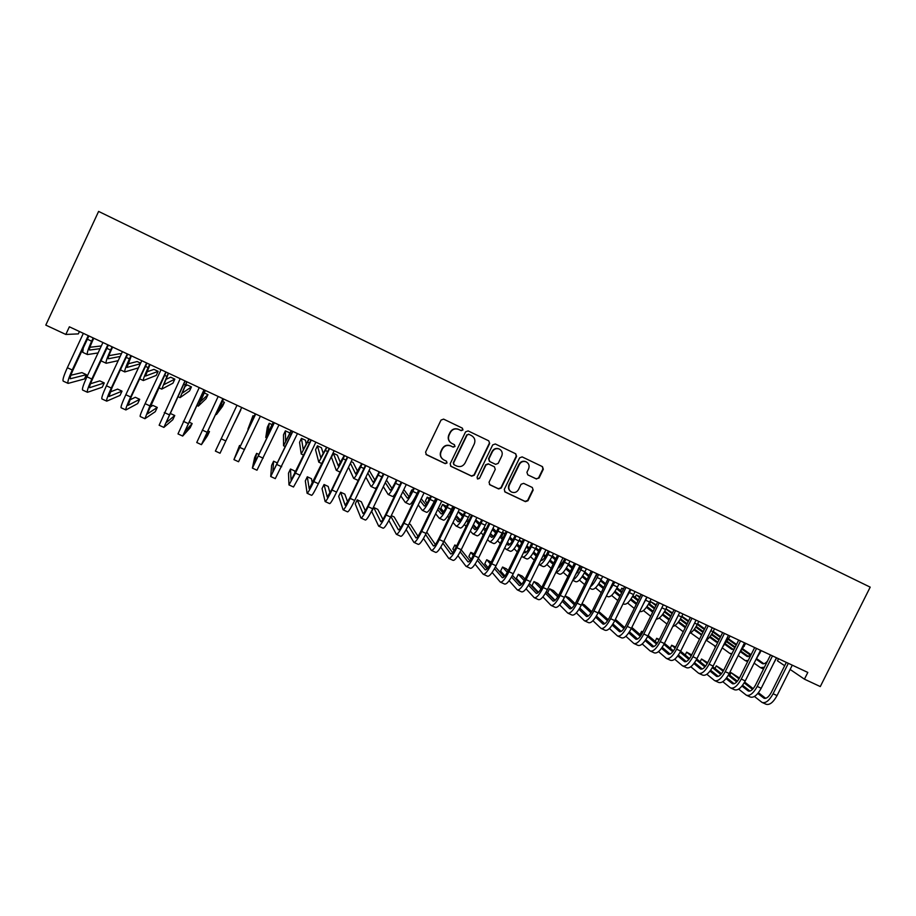 <?xml version="1.0" encoding="UTF-8"?>
<svg xmlns="http://www.w3.org/2000/svg" width="916" height="916" viewBox="0 0 916 916"><rect width="100%" height="100%" fill="white"/><g stroke="black" fill="none" stroke-linecap="round" stroke-linejoin="round"><path stroke-width="1.37" d="M462.981 429.97L462.351 428.138L443.596 419.116L441.031 420.078L425.585 452.138L426.455 454.737L445.222 463.633L447.042 462.969L446.447 461.16L443.882 459.947C440.722 457.954 439.806 455.195 441.111 451.645L442.394 448.989C444.397 445.703 447.191 444.707 450.764 445.978L453.18 447.134L455.012 446.481L454.382 444.649L451.966 443.504C448.725 441.523 447.764 438.73 449.08 435.123L450.374 432.455C452.321 429.226 455.057 428.207 458.584 429.398L461.183 430.635L462.981 429.97M450.947 442.886C448.279 440.791 447.58 438.146 448.817 434.951L450.111 432.283C452.057 429.066 454.783 428.047 458.309 429.226L460.908 430.474L462.695 429.81L462.294 428.104M425.917 454.336L444.97 463.416L446.79 462.752L446.561 461.229M442.554 459.042C440.241 456.924 439.68 454.393 440.859 451.451L442.142 448.794C444.145 445.508 446.928 444.512 450.5 445.794L452.916 446.951L454.737 446.287L454.428 444.684M536.066 478.77L539.009 478.072L543.314 469.221L542.455 466.645L522.143 456.889L519.612 457.84L504.258 489.465L505.094 492.018L525.418 501.647L527.982 500.72L533.169 490.049L532.31 487.484L523.654 483.362L521.078 484.289L518.502 489.591C516.807 492.339 514.494 493.151 511.54 492.052C508.952 490.426 508.197 488.148 509.296 485.217L519.406 464.401C521.021 461.733 523.276 460.885 526.173 461.859C528.91 463.462 529.723 465.775 528.601 468.82L526.918 472.278L527.788 474.854L536.444 478.999L538.608 477.831L542.902 469.003L542.306 466.576M532.31 487.484L533.169 490.049M504.647 491.697L525.04 501.373L527.605 500.445L532.78 489.797M790.13 669.447L804.431 679.168L807.809 672.436L69.376 326.806L65.826 334.455L78.341 333.893L79.452 331.523M804.431 679.168L820.289 686.565L870.2 587.145L98.607 211.413L45.8 325.111L65.826 334.455M489.671 443.447L488.778 440.848L468.122 430.909L465.568 431.871L450.157 463.794L451.015 466.37L471.683 476.171L474.282 475.232L489.671 443.447L488.72 440.814M495.304 443.974L515.731 453.798L516.601 456.386L501.247 488.033L498.659 488.961L489.888 484.804L489.041 482.24L495.27 469.393L494.4 466.805L488.583 464.034L485.995 464.962L479.503 478.37L477.66 479.011L477.064 477.213L492.705 444.913L495.304 443.974M778.508 658.718L777.455 660.825L784.668 665.726M450.512 466.015L471.385 475.942L473.973 475.003L489.339 443.264M468.912 434.344L467.08 434.997L453.557 463.015L454.153 464.824L456.718 466.038C460.279 467.309 463.061 466.301 465.053 463.038L474.293 443.928C475.622 440.321 474.671 437.539 471.442 435.569L468.58 434.161L467.08 434.997M453.775 464.538L453.283 462.798L466.794 434.825M468.877 434.333L471.145 435.398M489.43 484.472L498.327 488.709L500.903 487.77L516.235 456.179L515.628 453.752M494.468 466.839L488.262 463.817L485.675 464.744L479.503 478.37M477.293 478.736L479.194 478.129M501.739 456.042C502.861 452.985 502.037 450.661 499.277 449.046C496.358 448.061 494.09 448.92 492.465 451.599L488.892 458.962L489.774 461.561L495.59 464.343L498.178 463.404L501.739 456.042M499.552 449.184L498.945 448.851C496.025 447.878 493.758 448.725 492.144 451.405L492.465 451.599M489.396 461.32L488.572 458.756L492.144 451.405M527.788 474.854L536.055 478.759M526.391 461.962L525.795 461.641C522.91 460.668 520.654 461.515 519.04 464.183L519.406 464.401M510.647 491.48C508.472 489.762 507.911 487.598 508.941 484.965L519.04 464.183M93.776 338.222L92.401 341.164C90.008 346.454 89.081 349.42 89.608 350.049L100.062 348.687M98.081 352.946L87.467 354.549C86.665 353.622 88.062 349.179 91.646 341.221L93.18 337.947M89.928 347.279L101.344 345.95M87.352 354.503L82.772 352.362L83.242 348.057M67.99 383.335L63.261 381.159C62.357 380.243 63.719 375.766 67.337 367.728L83.356 333.344M88.898 335.943L73.097 369.812C70.692 375.159 69.765 378.136 70.349 378.743L86.402 374.69L84.398 378.972L68.116 383.392C67.246 382.487 68.62 378.022 72.249 369.995L88.268 335.645M86.402 374.69L81.925 372.617L70.864 375.251M112.622 347.05L111.26 349.981C108.867 355.248 107.882 358.179 108.328 358.763L120.168 356.473M118.198 360.664L106.187 363.263C105.523 362.392 106.989 357.996 110.584 350.072L112.107 346.809M121.267 354.103L120.294 353.645L108.878 355.671M106.096 363.217L101.516 361.087L101.287 360.228M131.377 355.82L126.946 367.442L140.343 363.789M138.43 367.877L124.816 371.93C124.267 371.117 125.801 366.766 129.408 358.877L130.931 355.614M140.64 363.16L137.171 361.534L127.793 363.904M87.364 392.243L82.646 390.067C81.879 389.22 83.322 384.789 86.94 376.785L102.947 342.515M108.374 345.057L92.596 378.823C90.18 384.147 89.218 387.09 89.699 387.663L104.264 382.934L102.26 387.216L87.478 392.288C86.745 391.453 88.199 387.033 91.829 379.041L107.825 344.805M104.264 382.934L99.798 380.884L90.512 383.724M106.645 401.105L101.928 398.941C101.298 398.151 102.81 393.765 106.439 385.796L122.423 351.641M127.748 354.126L111.992 387.789L108.947 396.525L122.023 391.143L120.019 395.414L106.737 401.151C106.142 400.372 107.664 395.998 111.294 388.04L127.278 353.908M122.023 391.143L117.592 389.105L110.149 392.002M150.029 364.557L145.461 376.075L158.147 371.346L153.968 369.388L146.697 371.907M158.147 371.346L156.247 375.4L143.331 380.541C142.919 379.796 144.522 375.491 148.14 367.625L149.663 364.385M168.567 373.236L163.872 384.651L174.841 379.144L170.674 377.197L165.659 379.545M174.841 379.144L172.941 383.197L161.754 389.117L168.281 373.098M125.801 409.91L121.107 407.757C120.614 407.025 122.183 402.685 125.824 394.75L141.797 360.698M147.007 363.137L131.274 396.697L128.091 405.341L139.69 399.319L137.698 403.567L125.881 409.944C125.423 409.234 127.015 404.918 130.656 396.983L146.617 362.954M139.69 399.319L135.282 397.281L129.797 399.971M144.865 418.669L140.171 416.517C139.816 415.853 141.453 411.57 145.106 403.658L161.056 369.709M166.162 372.102L147.121 414.101L157.277 407.437L155.273 411.685L144.923 418.704L149.903 405.88L165.853 371.965M157.277 407.437L152.88 405.41L149.548 407.483M187.013 381.869L182.192 393.193L191.444 386.918L187.299 384.972L184.837 386.529M191.444 386.918L189.543 390.949L180.074 397.636L186.795 381.766M163.815 427.383L159.132 425.23L180.2 378.674M185.204 381.022L166.048 422.814L174.761 415.52L172.769 419.757L163.861 427.406L184.975 380.907M174.761 415.52L170.399 413.505L169.609 414.124M205.367 390.456L200.409 401.677L207.966 394.647L204.211 392.884M207.966 394.647L206.077 398.666L198.303 406.12L205.218 390.388M204.142 389.884L184.86 431.482L192.154 423.57L190.173 427.783L182.685 436.062L177.99 433.909L199.241 387.594M182.685 436.062L203.982 389.815M192.154 423.57L188.948 422.081M223.607 398.998L218.523 410.128L224.42 402.33L222.462 401.414M224.42 402.33L222.519 406.338L216.428 414.547L223.527 398.964M240.782 409.99L234.45 422.94L240.61 409.91M255.301 413.826L249.999 424.795L252.999 415.704L247.915 429.192L255.346 413.849M254.156 416.242L252.999 415.704M273.277 422.242L267.85 433.108L269.224 423.284L267.335 427.268L265.766 437.505L273.392 422.299M272.132 424.646L269.224 423.284M291.162 430.612L285.609 441.386L285.38 430.841L283.491 434.802L283.536 445.771L291.345 430.692M289.479 434.127L289.399 432.718L285.38 430.841M308.944 438.936L303.265 449.619L301.444 438.352L299.555 442.314L301.204 453.993L309.196 439.05M306.265 444.466L305.452 440.23L301.444 438.352M326.634 447.214L320.84 457.805L317.44 445.829L315.551 449.779L318.779 462.168L326.943 447.363M323.348 453.901L321.424 447.695L317.44 445.829M344.221 455.447L338.313 465.946L333.344 453.271L331.466 457.21L336.264 470.297C337.134 470.171 339.412 466.324 343.099 458.767L344.611 455.63M340.523 462.855L337.317 455.126L333.344 453.271M361.728 463.645L355.694 474.053L350.416 463.221M348.504 467.217L353.656 478.392C354.629 478.312 356.977 474.511 360.675 466.988L362.175 463.851M357.709 471.534L353.129 462.523L351.183 461.618M353.736 478.427L358.19 480.431M222.977 398.7L203.581 440.104L209.466 431.573L207.474 435.776L201.417 444.672L196.745 442.52L218.18 396.456M201.417 444.672L222.897 398.655M209.466 431.573L207.795 430.795M220.035 453.237L241.698 407.46L220.035 453.237L215.386 451.096L237.004 405.261M240.53 445.932L239.545 445.474L233.935 459.626L255.724 414.032M233.946 459.626L238.549 461.744L260.384 416.207M255.679 414.009L236.088 455.08L239.545 445.474M259.102 454.508L256.617 453.363L254.637 457.531L252.381 468.099L274.342 422.745M252.404 468.11L256.972 470.217L278.979 424.91M274.216 422.688L254.522 463.565L256.617 453.363M277.559 463.038L273.598 461.206L271.617 465.374L270.712 476.538L292.857 431.402M270.758 476.549L275.292 478.633L297.471 433.566M292.662 431.322L272.853 472.003L273.598 461.206M294.906 473.629L294.7 470.961L290.486 469.015L288.506 473.171L288.964 484.919L295.479 473.125L311.268 440.024M289.009 484.942L293.498 487.003L300.07 475.244L315.86 442.176M311.005 439.898L291.082 480.408L290.486 469.015M312.39 483.625L311.486 478.725L307.295 476.789L305.326 480.923L307.1 493.255C307.856 493.117 310.089 489.236 313.81 481.587L329.577 448.6M307.169 493.289L311.623 495.338C312.402 495.213 314.657 491.331 318.379 483.705L334.145 450.729M329.245 448.439L309.219 488.755L307.295 476.789M330.012 493.003L328.191 486.442L324.024 484.518L322.043 488.64L325.146 501.556C326.016 501.476 328.317 497.628 332.039 490.014L347.782 457.118M325.226 501.59L329.634 503.617C330.539 503.548 332.851 499.712 336.584 492.11L352.328 459.237M347.382 456.924L331.844 489.362L327.252 497.067L324.024 484.518M347.679 502.025L344.805 494.125L340.66 492.213L338.691 496.323L343.088 509.8C344.072 509.777 346.443 505.964 350.164 498.384L365.896 465.591M343.179 509.846L347.553 511.861C348.572 511.838 350.954 508.048 354.687 500.468L370.408 467.71M365.415 465.374L349.912 497.709L345.183 505.323L340.66 492.213M379.132 471.786L377.793 474.591C375.32 479.583 373.728 482.091 372.995 482.114L367.831 473.091M365.885 477.144L370.946 486.442C372.045 486.407 374.438 482.652 378.148 475.152L379.648 472.026M374.862 480.018L369.148 470.343M371.049 486.488L375.262 488.446L377.049 486.911M365.335 510.796L361.339 501.773L357.217 499.861L355.248 503.96L360.927 518.009C362.038 518.032 364.465 514.265 368.198 506.72L383.907 474.019M361.041 518.055L365.381 520.048C366.515 520.093 368.953 516.338 372.686 508.792L388.395 476.125M383.357 473.767L367.866 506.01C365.381 511.036 363.767 513.555 363.022 513.533L357.217 499.861M396.445 479.892L395.105 482.686C392.632 487.655 390.995 490.14 390.193 490.129L385.293 482.572M383.323 486.671L388.155 494.445C389.357 494.468 391.819 490.747 395.529 483.282L397.029 480.167M391.968 488.377L386.472 480.11M388.27 494.491L392.449 496.438C393.159 496.735 394.739 494.743 397.189 490.449M382.934 519.406L377.793 509.376L373.694 507.475L371.724 511.563L378.686 526.162C379.9 526.242 382.384 522.521 386.128 514.998L401.815 482.411M378.812 526.219L383.106 528.2C384.354 528.292 386.85 524.582 390.594 517.059L406.28 484.495M401.197 482.114L385.728 514.265C383.243 519.28 381.583 521.754 380.77 521.708L373.694 507.475M413.677 487.953L412.337 490.736C409.864 495.693 408.181 498.155 407.311 498.109L402.765 491.789M405.399 502.472L409.544 504.395C410.883 504.487 413.414 500.812 417.124 493.38L418.623 490.278M400.784 495.9L405.273 502.415C406.59 502.483 409.097 498.808 412.818 491.365L414.318 488.262M409.005 496.609L403.841 489.556M388.853 520.506L396.342 534.28C397.67 534.417 400.212 530.73 403.956 523.231L419.631 490.747M396.479 534.349L400.739 536.307C402.101 536.455 404.654 532.78 408.399 525.292L424.074 492.819M418.944 490.426L403.498 522.475C401.002 527.467 399.307 529.917 398.414 529.837L390.88 516.475M400.487 527.879L394.166 516.945L391.292 515.616M430.806 495.98L429.467 498.751C426.993 503.685 425.276 506.113 424.326 506.033L420.226 500.789M422.436 510.395L426.547 512.307C427.99 512.445 430.577 508.815 434.299 501.407L435.798 498.315M418.234 504.922L422.31 510.338C423.719 510.464 426.295 506.823 430.016 499.403L431.516 496.312M425.974 504.762L421.211 498.751M412.543 490.3L411.788 489.945L409.91 493.839L410.379 494.457M412.36 490.69L411.788 489.945M406.189 529.585L413.895 542.352C415.349 542.547 417.948 538.906 421.692 531.429L437.344 499.037M414.055 542.421L418.269 544.367C419.746 544.562 422.356 540.932 426.112 533.467L441.764 501.098M436.6 498.682L421.165 530.639C418.669 535.608 416.929 538.035 415.967 537.921L408.261 525.589M417.959 536.249L410.448 524.467L409.097 523.849M447.855 503.949L446.516 506.72C444.031 511.643 442.279 514.048 441.26 513.933L437.642 509.617M439.394 518.284L443.47 520.173C445.016 520.368 447.661 516.773 451.393 509.388L452.882 506.308M435.638 513.773L439.245 518.216C440.768 518.387 443.401 514.792 447.123 507.395L448.622 504.315M442.875 512.834L438.546 507.75M434.516 502.999L433.886 502.254M429.684 498.315L427.245 497.182L425.379 501.052L427.074 503.159M433.634 504.819L432.982 504.029M429.135 499.438L427.245 497.182M430.829 507.808L431.676 508.861M423.478 538.459L431.367 550.39C432.925 550.619 435.581 547.024 439.337 539.581L454.966 507.281M431.528 550.459L435.718 552.382C437.298 552.634 439.966 549.05 443.733 541.608L459.363 509.342M454.153 506.903L438.741 538.757C436.234 543.715 434.459 546.119 433.417 545.959L425.608 534.497M435.363 544.516L426.764 532.116M464.813 511.895L463.473 514.643C460.988 519.555 459.202 521.925 458.115 521.776L455.012 518.307M456.26 526.128L460.301 528.005C461.95 528.246 464.652 524.696 468.385 517.334L469.874 514.265M452.996 522.475L456.099 526.059C457.725 526.288 460.416 522.715 464.149 515.353L465.637 512.273M459.683 520.838L455.847 516.578M451.702 511.975L450.672 510.83M446.676 506.388L442.646 504.384L440.779 508.243L443.722 511.678M450.878 513.658L449.813 512.456M445.874 508.014L442.646 504.384M447.615 516.2L448.92 517.723M440.733 547.15L448.737 558.371C450.397 558.657 453.122 555.096 456.878 547.688L472.496 515.49M448.92 558.451L453.065 560.363C454.76 560.661 457.485 557.111 461.252 549.703L476.858 517.529M471.614 515.078L456.214 546.829C453.706 551.764 451.897 554.146 450.786 553.962L442.92 543.234M452.676 552.714L444.008 541.047M439.222 537.761L437.046 541.94M481.679 519.784L480.339 522.532C477.854 527.421 476.022 529.769 474.866 529.597L472.324 526.883M473.034 533.936L477.041 535.803C478.805 536.089 481.553 532.574 485.297 525.246L486.785 522.177M470.297 531.051L472.862 533.856C474.603 534.131 477.339 530.604 481.072 523.265L482.56 520.196M476.423 528.784L473.103 525.28M468.843 520.78L467.412 519.269M463.324 514.952L458.229 511.666M468.076 522.36L466.599 520.78M462.557 516.452L458.183 511.769M456.305 515.628L460.324 520.048M464.332 524.479L466.107 526.437M457.943 555.703L466.015 566.317C467.79 566.66 470.561 563.134 474.328 555.749L489.923 523.643M466.21 566.409L470.32 568.298C472.118 568.653 474.912 565.138 478.679 557.752L494.262 525.681M488.972 523.208L473.606 554.867C471.087 559.779 469.244 562.138 468.053 561.909L460.175 551.833M469.919 560.832L461.195 549.818M456.695 545.844L454.828 544.986L452.87 549.016L454.118 550.665M456.237 546.783L454.828 544.986M498.453 527.639L497.125 530.375C494.629 535.253 492.774 537.577 491.537 537.36L489.556 535.356M489.728 541.7L493.701 543.543C495.556 543.886 498.361 540.406 502.117 533.101L503.605 530.043M487.53 539.535L489.545 541.619C491.377 541.94 494.171 538.448 497.915 531.143L499.403 528.085M493.071 536.673L490.289 533.856M485.938 529.459L484.095 527.605M479.915 523.391L475.736 519.853M485.228 530.937L483.316 528.99M479.183 524.765L475.278 520.78M473.4 524.673L476.847 528.303M480.992 532.654L483.236 535.013M475.072 564.141L483.201 574.217C485.079 574.607 487.907 571.126 491.686 563.764L507.258 531.761M483.408 574.309L487.484 576.187C489.396 576.588 492.236 573.118 496.014 565.756L511.575 533.776M506.25 531.291L490.896 562.848C488.377 567.76 486.499 570.084 485.24 569.821L477.362 560.317M487.072 568.893L478.335 558.451M474.076 553.882L470.813 552.371L468.866 556.39L471.133 559.229M473.332 555.417L470.813 552.371M515.147 535.448L513.819 538.184C511.323 543.039 509.422 545.341 508.128 545.089L506.731 543.738M506.33 549.417L510.269 551.26C512.239 551.65 515.09 548.203 518.845 540.932L520.334 537.875M504.705 547.917L506.136 549.337C508.071 549.715 510.922 546.257 514.666 538.974L516.155 535.929M509.651 544.505L507.418 542.329M502.976 538.024L500.709 535.826M496.449 531.704L492.98 528.326M502.3 539.398L499.964 537.12M495.739 532.975L492.339 529.643M490.438 533.547L493.3 536.433M497.571 540.738L500.308 543.497M492.144 572.466L500.296 582.084C502.289 582.519 505.174 579.072 508.952 571.733L524.502 539.833M500.525 582.175L504.556 584.042C506.571 584.488 509.468 581.053 513.258 573.725L528.795 541.837M523.425 539.329L508.094 570.805C505.575 575.683 503.651 577.985 502.323 577.698L494.491 568.687M504.132 576.897L495.419 566.947M491.228 562.172L486.728 559.722L484.782 563.741L488.079 567.657M490.358 563.913L486.728 559.722M531.749 543.222L530.421 545.947C527.925 550.779 525.99 553.058 524.628 552.783L523.826 552.039M522.841 557.111L526.757 558.932C528.818 559.367 531.727 555.955 535.494 548.707L536.971 545.673M521.788 556.218L522.647 557.008C524.685 557.443 527.582 554.02 531.337 546.772L532.826 543.726M526.139 552.279L524.467 550.711M519.945 546.474L517.254 543.955M512.926 539.902L509.949 537.12M505.128 533.593L503.479 532.826L501.625 536.65L502.999 537.978M519.315 547.779L516.544 545.169M512.239 541.093L509.342 538.368M504.865 534.131L503.479 532.826M507.441 542.295L509.685 544.47M514.094 548.741L517.322 551.879M509.136 580.698L517.311 589.893C519.395 590.385 522.338 586.973 526.128 579.668L541.654 547.86M517.54 590.007L521.548 591.839C523.666 592.343 526.608 588.942 530.398 581.649L545.925 549.863M540.52 547.333L525.2 578.706C522.681 583.572 520.723 585.851 519.326 585.519L511.54 576.966M521.112 584.832L512.433 575.351M508.162 570.668L506.502 568.87L502.563 567.038L500.605 571.046L504.956 575.969M507.327 572.305L502.563 567.038M548.272 550.963L546.944 553.676C544.447 558.485 542.478 560.741 541.047 560.432L540.841 560.26M539.284 564.748L543.154 566.557C545.318 567.038 548.283 563.672 552.05 556.447L553.527 553.413M538.803 564.439L539.066 564.657C541.207 565.126 544.15 561.748 547.917 554.512L549.394 551.489M542.547 560.008L541.459 559.012M536.856 554.844L533.73 552.016M529.334 548.02L526.872 545.787M522.303 541.642L519.212 540.177M536.249 556.069L533.055 553.149M528.658 549.131L526.299 546.966M521.742 542.799L519.109 540.394M530.524 556.676L534.257 560.168M526.047 588.839L534.223 597.679C536.421 598.217 539.409 594.839 543.199 587.557L558.714 555.84M534.463 597.782L538.436 599.614C540.658 600.163 543.669 596.797 547.459 589.526L562.962 557.833M557.512 555.279L542.226 586.572C539.696 591.415 537.703 593.671 536.238 593.316L528.521 585.152M538.013 592.721L529.379 583.641M525.028 579.072L522.235 576.141L518.307 574.321L516.361 578.317L521.754 584.179M524.215 580.584L518.307 574.321M564.714 558.645L563.386 561.359C561.302 565.412 559.481 567.68 557.924 568.138M555.817 572.443L559.481 574.149C561.737 574.687 564.748 571.344 568.527 564.153L570.004 561.13M555.829 572.408C558.153 572.191 561.016 568.802 564.416 562.229L565.893 559.207M553.688 563.122L550.138 559.997M545.661 556.046L543.738 554.352M539.089 550.253L535.849 547.963M553.115 564.279L549.486 561.05M545.02 557.088L543.188 555.474M538.551 551.352L535.516 548.661L531.337 546.772M546.898 564.542L551.111 568.378M542.89 596.911L551.054 605.407C553.344 605.991 556.39 602.659 560.191 595.411L575.683 563.787M551.306 605.533L555.245 607.342C557.569 607.938 560.626 604.617 564.428 597.358L579.908 565.767M574.424 563.203L559.149 594.392C556.619 599.224 554.592 601.446 553.058 601.056L545.421 593.27M554.821 600.564L546.245 591.851M541.825 587.362L537.898 583.378L533.994 581.568L532.047 585.553L538.471 592.286M541.035 588.782L533.994 581.568M581.065 566.306L575.271 575.225M572.775 580.332L575.717 581.706C578.076 582.278 581.133 578.981 584.912 571.813L586.389 568.802M573.004 579.862C575.397 578.763 577.996 575.443 580.824 569.901L582.301 566.878M570.45 571.321L566.466 567.897M561.932 564.004L560.535 562.802M555.817 558.76L552.371 555.794M569.912 572.42L565.836 568.905M561.29 564.977L560.008 563.867M555.302 559.813L551.856 556.836M563.18 572.351L567.897 576.519M559.642 604.915L567.794 613.102C570.187 613.743 573.29 610.445 577.091 603.209L592.56 571.687M568.057 613.228L571.962 615.025C574.389 615.667 577.504 612.38 581.305 605.155L596.763 573.656M591.244 571.069L575.981 602.167C573.462 606.987 571.389 609.186 569.786 608.762L562.241 601.32M571.55 608.35L563.042 599.98M558.542 595.56L553.482 590.58L549.589 588.782L547.642 592.755L555.107 600.312M557.775 596.9L549.589 588.782M597.324 573.92L592.961 581.397M589.629 588.175L591.862 589.217C594.324 589.847 597.438 586.583 601.217 579.427L602.694 576.427M590.282 586.87C592.549 585.221 594.839 582.107 597.152 577.527L598.629 574.527M587.133 579.439L582.725 575.752M578.122 571.893L577.263 571.172M572.477 567.164L568.63 563.935M563.592 560.935L561.703 563.809M586.618 580.492L582.118 576.691M577.504 572.809L576.759 572.179M571.996 568.16L568.138 564.92M579.393 580.091L584.614 584.591M576.324 612.838L584.442 620.762C586.938 621.437 590.099 618.185 593.9 610.983L609.346 579.542M584.729 620.888L588.587 622.674C591.118 623.361 594.278 620.109 598.091 612.918L613.537 581.5M607.972 578.901L592.732 609.907C590.202 614.705 588.106 616.88 586.435 616.434L578.981 609.3M588.187 616.09L579.759 608.041M575.191 603.678L568.985 597.747L565.115 595.961L574.447 604.938M564.336 597.553L563.168 599.911L571.664 608.258M606.415 595.984L607.938 596.694C610.491 597.369 613.651 594.14 617.441 587.019L618.907 584.019M607.663 593.431L614.865 582.129M603.747 587.5L598.915 583.538M589.08 575.477L584.82 571.985M579.942 568.584L578.798 568.046M603.255 588.496L598.32 584.431M588.61 576.439L584.351 572.924M579.691 569.088L578.683 568.252M595.526 587.786L601.24 592.595M592.927 620.705L601.01 628.376C603.61 629.109 606.804 625.88 610.617 618.701L626.052 587.362M601.297 628.513L605.133 630.277C607.755 631.01 610.972 627.803 614.785 620.624L630.208 589.309M624.609 586.687L609.392 617.602C606.861 622.388 604.72 624.54 602.991 624.059L595.652 617.212M604.743 623.773L596.396 616.021M591.77 611.716L584.408 604.881L581.992 603.758M591.026 612.896L581.763 604.217M623.098 603.747L623.922 604.136C626.567 604.846 629.784 601.652 633.574 594.564L635.051 591.576M625.216 599.442L631.021 589.686M620.281 595.492L615.014 591.267M605.613 583.71L600.953 579.965M619.811 596.453L614.441 592.114M605.155 584.626L600.484 580.847M611.579 595.423L617.796 600.541M609.438 628.513L617.487 635.956C620.178 636.723 623.441 633.54 627.254 626.384L642.666 595.137M617.796 636.093L621.598 637.845C624.311 638.624 627.586 635.452 631.399 628.296L646.799 597.072M641.166 594.438L625.972 625.262C623.43 630.025 621.266 632.154 619.456 631.639L612.232 625.078M621.208 631.422L612.953 623.945M608.258 619.685L598.778 611.522M607.537 620.796L598.343 612.403M639.7 611.476L639.837 611.533C642.574 612.3 645.837 609.14 649.627 602.064L651.104 599.087M643.158 604.446L647.097 597.209M636.735 603.426L631.044 598.938M622.067 591.862L617.006 587.866M636.288 604.342L630.483 599.74M621.632 592.744L616.548 588.713M627.563 603.003L634.273 608.43M625.88 636.265L633.883 643.49C636.677 644.314 639.975 641.154 643.799 634.032L659.188 602.865M634.193 643.639L637.971 645.368C640.776 646.204 644.097 643.055 647.921 635.933L663.31 604.8M657.631 602.144L642.46 632.876C639.918 637.628 637.708 639.734 635.841 639.185L628.731 632.876M637.593 639.024L629.441 631.8M624.678 627.575L615.415 619.365M623.968 628.628L614.854 620.498M656.234 619.113C659.085 619.136 662.211 615.941 665.6 609.529L667.077 606.564M653.119 611.293L647.005 606.564M638.452 599.934L632.99 595.709M623.498 588.954L621.815 588.164L620.567 590.683M652.684 612.174L646.456 607.331M638.04 600.782L632.544 596.511M623.315 589.332L621.815 588.164M643.456 610.537L650.669 616.262M642.231 643.971L650.188 650.99C653.074 651.848 656.428 648.734 660.253 641.635L675.63 610.56M650.52 651.139L654.253 652.856C657.161 653.726 660.528 650.623 664.352 643.524L679.718 612.483M674.016 609.816L658.856 640.456C656.314 645.185 654.081 647.268 652.146 646.696L645.15 640.616M653.887 646.582L645.849 639.597M641.017 635.406L631.822 627.426M640.318 636.414L631.284 628.525M672.802 626.464C675.642 625.777 678.538 622.605 681.493 616.96L682.958 613.995M669.413 619.113L662.875 614.132M654.768 607.949L648.894 603.472M640.044 596.728L636.299 594.931L635.109 597.347M669.001 619.96L662.337 614.865M654.368 608.762L648.459 604.239M639.654 597.507L636.299 594.931M659.28 618.025L666.985 624.036M658.501 651.608L666.413 658.444C669.39 659.36 672.802 656.268 676.626 649.192L691.981 618.22M666.756 658.604L670.455 660.299C673.466 661.226 676.878 658.146 680.714 651.081L696.057 620.132M690.309 617.441L675.172 648.001C672.63 652.707 670.352 654.768 668.359 654.161L661.489 648.31M670.111 654.104L662.165 647.337M657.276 643.181L648.173 635.429M642.929 631.925L641.612 631.319L640.021 634.548M656.589 644.131L647.646 636.483M642.746 632.292L641.612 631.319M689.404 633.551C692.13 632.349 694.763 629.281 697.305 624.357L698.771 621.403M684.95 627.471L678.149 622.353M685.637 626.876L678.676 621.655M671.004 615.895L664.73 611.178M656.303 604.846L650.715 601.675L649.57 603.987M670.627 616.674L664.306 611.922M655.925 605.602L650.715 601.675M675.023 625.468L683.233 631.731M674.703 659.211L682.557 665.863C685.626 666.825 689.084 663.768 692.92 656.726L708.251 625.834M682.901 666.024L686.576 667.718C689.679 668.68 693.137 665.646 696.973 658.593L712.305 627.735M706.522 625.033L691.408 655.501C688.855 660.196 686.553 662.222 684.492 661.592L677.748 655.959M686.244 661.57L678.413 655.032M673.466 650.898L664.443 643.364M659.325 639.505L656.692 638.292L655.169 641.383M672.779 651.791L663.928 644.36M658.982 640.204L656.692 638.292M706.018 640.387C708.537 638.83 710.873 635.944 713.037 631.708L714.503 628.765M701.564 635.028L693.893 629.796M701.782 634.582L694.408 629.132M687.172 623.773L680.496 618.838M672.493 612.907L665.966 608.808M686.805 624.529L680.084 619.537M672.126 613.628L665.875 608.991M690.698 632.864L699.492 639.208M690.813 666.756L698.61 673.249C701.782 674.245 705.286 671.233 709.121 664.203L724.43 633.403M698.977 673.409L702.618 675.092C705.801 676.1 709.316 673.088 713.152 666.069L728.46 635.292M722.655 632.578L707.553 662.955C704.999 667.638 702.664 669.653 700.545 668.989L693.927 663.55M702.286 669.012L694.568 662.669M689.565 658.558L680.634 651.219M675.619 647.097L671.703 645.23L670.237 648.196M688.889 659.405L680.141 652.181M675.138 648.059L671.703 645.23M722.667 646.948L730.155 636.093M717.915 642.116L716.232 642.082L709.545 637.192M717.743 642.173L710.06 636.563M703.27 631.593L696.194 626.43M688.603 620.888L681.859 616.239M702.904 632.326L695.782 627.105M688.26 621.598L681.618 616.72M706.282 640.227L715.74 646.49M706.843 674.256L714.583 680.588C717.846 681.63 721.396 678.653 725.243 671.657L740.529 640.948M714.961 680.76L718.568 682.42C721.854 683.473 725.415 680.508 729.25 673.512L744.536 642.826M738.697 640.089L723.617 670.375C721.064 675.046 718.694 677.027 716.518 676.34L710.014 671.096M718.258 676.397L710.656 670.249M705.583 666.161L696.755 659.016M691.695 654.929L686.645 652.135L685.225 654.986M704.919 666.962L696.263 659.944M691.225 655.856L686.645 652.135M739.372 653.2L745.727 643.375M734.323 648.883L731.678 649.284L725.128 644.555M733.189 649.398L725.632 643.948M719.278 639.368L711.801 633.975M704.644 628.811L697.614 623.739M718.934 640.066L711.4 634.616M704.312 629.487L697.282 624.403M722.22 647.841L729.777 653.383L731.987 653.577M722.781 681.699L730.476 687.893C733.831 688.981 737.426 686.038 741.273 679.065L756.547 648.436M730.865 688.076L734.437 689.714C737.815 690.813 741.422 687.882 745.269 680.909L760.532 650.303M754.658 647.555L739.601 677.76C737.037 682.409 734.643 684.378 732.399 683.657L726.033 678.607M734.151 683.748L726.663 677.794M721.533 673.707L712.808 666.756M707.69 662.692L701.507 659.005L700.145 661.753M720.869 674.474L712.316 667.638M707.232 663.573L701.507 659.005M756.204 658.993L761.219 650.635M750.811 655.284L747.055 656.44L740.643 651.871M748.578 656.589L741.124 651.287M735.216 647.074L727.35 641.463M720.617 636.666L713.209 631.376M734.884 647.749L726.949 642.082M720.297 637.318L712.888 632.017M738.216 655.513L745.155 660.539L748.212 660.493M738.651 689.107L746.288 695.164C749.735 696.297 753.376 693.378 757.223 686.428L772.474 655.902M746.689 695.347L750.238 696.984C753.696 698.118 757.349 695.21 761.207 688.271L776.447 657.757M770.539 654.986L755.494 685.111C752.941 689.748 750.502 691.683 748.212 690.939L741.971 686.061M749.952 691.065L742.59 685.283M737.403 681.206L728.77 674.439M723.617 670.386L716.301 665.84L714.984 668.497M736.75 681.939L728.3 675.287M723.159 671.245L716.301 665.84M773.436 663.791L776.642 657.848M767.505 661.077C765.501 663.39 763.784 664.226 762.352 663.573L756.112 659.177M763.875 663.745L756.547 658.581M751.086 654.722L742.819 648.894M736.521 644.452L728.724 638.956M750.719 655.364L742.429 649.501M736.201 645.093L728.415 639.586M754.131 663.138L760.452 667.649L764.425 667.237M754.44 696.469L762.02 702.4C765.558 703.568 769.245 700.694 773.093 693.755L788.332 663.321M762.433 702.583L765.948 704.198C769.497 705.377 773.196 702.515 777.054 695.587L792.283 665.165M786.34 662.383L771.318 692.416C768.753 697.03 766.291 698.954 763.933 698.175L757.83 693.469M765.684 698.336L758.437 692.725M753.181 688.66L744.662 682.065M739.464 678.035L731.025 672.642L729.754 675.207M752.54 689.359L744.193 682.878M739.017 678.848L731.025 672.642M87.364 339.218L91.646 341.221M67.337 367.728L72.249 369.995M106.851 348.332L110.584 350.072M126.225 357.389L129.408 358.877M86.94 376.785L91.829 379.041M106.439 385.796L111.294 388.04M145.484 366.389L148.14 367.625M164.64 375.342L166.758 376.339M125.824 394.75L130.656 396.983M145.106 403.658L149.903 405.88M183.681 384.251L185.272 384.995M164.273 412.509L169.048 414.719M202.619 393.101L203.696 393.605M183.337 421.314L188.078 423.513M271.88 425.482L272.705 425.86M289.834 433.863L291.151 434.482M307.684 442.21L309.494 443.058M325.443 450.512L327.733 451.588M343.099 458.767L345.87 460.072M360.675 466.988L363.915 468.5M202.287 430.073L207.005 432.249M221.134 438.775L225.828 440.951M239.877 447.432L244.549 449.596M258.518 456.042L263.155 458.195M277.044 464.607L281.67 466.736M295.479 473.125L300.07 475.244M313.81 481.587L318.379 483.705M332.039 490.014L336.584 492.11M350.164 498.384L354.687 500.468M378.148 475.152L381.858 476.892M368.198 506.72L372.686 508.792M395.529 483.282L399.708 485.228M386.128 514.998L390.594 517.059M412.818 491.365L417.124 493.38M403.956 523.231L408.399 525.292M430.016 499.403L434.299 501.407M421.692 531.429L426.112 533.467M447.123 507.395L451.393 509.388M439.337 539.581L443.733 541.608M464.149 515.353L468.385 517.334M456.878 547.688L461.252 549.703M481.072 523.265L485.297 525.246M474.328 555.749L478.679 557.752M497.915 531.143L502.117 533.101M491.686 563.764L496.014 565.756M514.666 538.974L518.845 540.932M508.952 571.733L513.258 573.725M526.128 579.668L530.398 581.649M547.917 554.512L552.05 556.447M543.199 587.557L547.459 589.526M564.416 562.229L568.527 564.153M560.191 595.411L564.428 597.358M580.824 569.901L584.912 571.813M577.091 603.209L581.305 605.155M597.152 577.527L601.217 579.427M593.9 610.983L598.091 612.918M586.251 616.296L586.835 616.56M613.388 585.118L617.441 587.019M610.617 618.701L614.785 620.624M602.808 623.91L603.404 624.197M629.544 592.675L633.574 594.564M627.254 626.384L631.399 628.296M619.262 631.502L619.892 631.788M645.62 600.198L649.627 602.064M643.799 634.032L647.921 635.933M635.647 639.036L636.299 639.345M661.833 607.766L665.6 609.529M660.253 641.635L664.352 643.524M651.94 646.547L652.616 646.856M678.252 615.449L681.493 616.96M676.626 649.192L680.714 651.081M668.142 654.013L668.852 654.333M694.591 623.086L697.305 624.357M692.92 656.726L696.973 658.593M684.275 661.432L684.996 661.776M710.839 630.677L713.037 631.708M709.121 664.203L713.152 666.069M700.316 668.829L701.061 669.172M726.995 638.234L728.689 639.024M725.243 671.657L729.25 673.512M716.278 676.18L717.045 676.535M743.082 645.746L744.273 646.307M731.518 649.181L732.09 649.444M741.273 679.065L745.269 680.909M732.147 683.485L732.949 683.851M759.078 653.234L759.765 653.555M746.883 656.337L747.479 656.612M757.223 686.428L761.207 688.271M747.948 690.767L748.761 691.145M762.181 663.47L762.788 663.745M773.093 693.755L777.054 695.587M763.669 698.003L764.505 698.393M120.385 369.869L124.736 371.885M139.644 378.823L143.262 380.506M158.811 387.743L161.697 389.094M177.864 396.605L180.04 397.624M196.814 405.422L198.268 406.109M215.649 414.192L216.416 414.547M265.789 437.516L266.922 438.043M283.571 445.783L285.368 446.63M301.25 454.015L303.723 455.16M318.837 462.191L321.974 463.656M336.332 470.332L340.122 472.095M714.64 646.341L715.591 646.776M730.109 653.532L731.644 654.253M745.498 660.699L747.616 661.684M760.818 667.821L763.509 669.069"/></g></svg>
